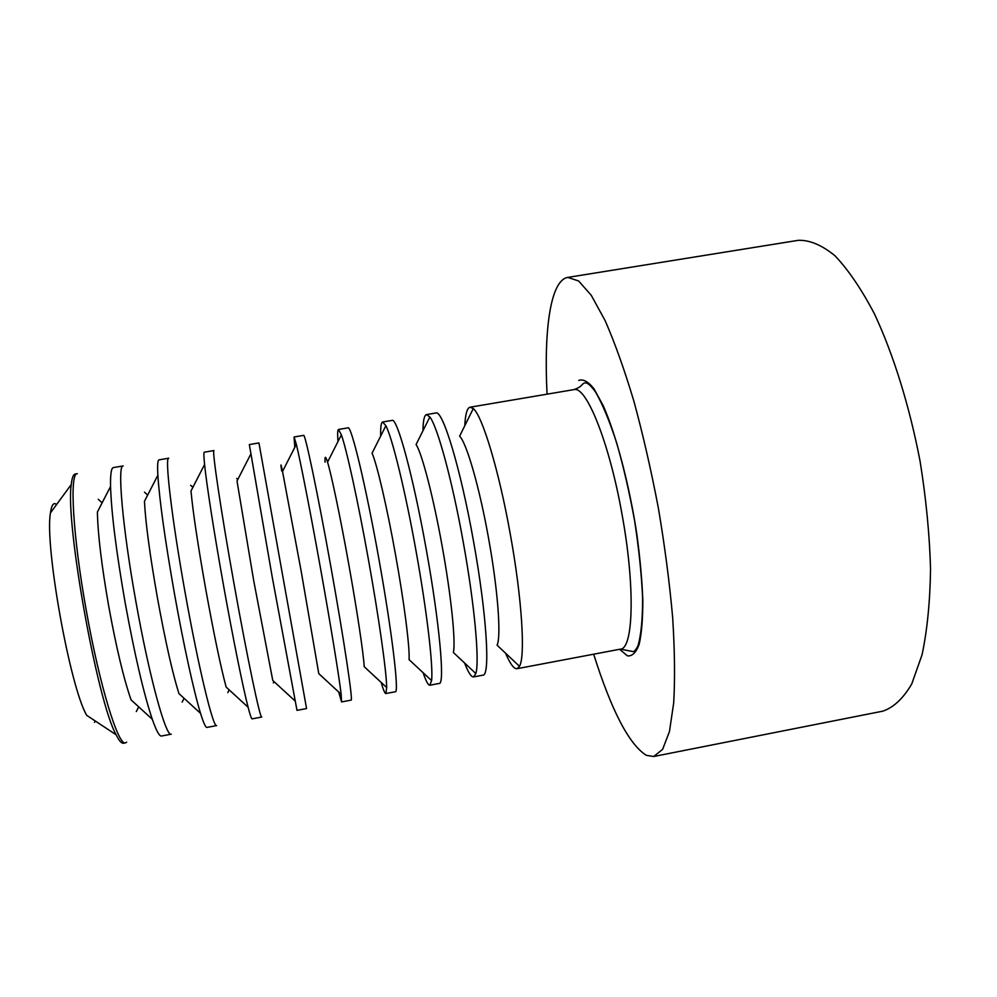 <?xml version="1.0" encoding="UTF-8"?>
<svg xmlns="http://www.w3.org/2000/svg" width="997" height="997" viewBox="0 0 997 997"><rect width="100%" height="100%" fill="white"/><g stroke="black" fill="none" stroke-linecap="round" stroke-linejoin="round"><path stroke-width="1.5" d="M547.054 394.176C543.789 329.596 550.456 280.282 567.792 277.403L578.646 280.98L591.258 295.324L605.142 320.648C614.825 342.794 624.421 369.663 633.905 401.243C643.065 434.954 651.24 470.671 658.431 508.395C664.8 546.269 669.548 582.609 672.651 617.405C674.732 650.306 675.081 678.832 673.685 702.96L669.461 731.524L662.619 749.358L653.683 756.499L646.33 755.34C629.02 744.348 611.473 710.637 593.676 654.194M464.789 425.719C465.337 414.129 467.107 407.96 470.098 407.2L473.276 408.571C482.349 415.786 498.974 470.609 510.29 534.18C521.967 598.25 525.544 656.362 519.487 666.32L516.982 668.713C513.916 669.049 510.115 663.877 505.566 653.197M473.276 408.571L459.617 436.163C466.608 442.917 479.495 487.421 488.555 538.23C497.864 589.439 501.341 636.385 497.092 645.196L519.487 666.32M422.952 430.779C423.102 420.56 424.298 415.151 426.517 414.578L435.888 412.995C442.643 409.568 460.527 468.191 473.425 540.785C486.735 613.878 490.487 676.091 482.884 675.168L473.55 676.938C471.269 677.162 468.278 672.514 464.577 662.98M426.517 414.578L429.844 416.983C437.546 426.716 452.326 480.89 463.331 542.605C474.622 604.805 479.719 661.659 475.831 673.536L473.55 676.938M429.844 416.983L416.073 444.537C421.968 453.286 433.408 497.216 442.219 546.543C451.23 596.268 455.866 642.155 453.361 652.474L475.831 673.536M380.68 436.063C380.468 427.115 381.128 422.429 382.649 422.005L392.083 420.41C397.08 417.269 413.232 476.404 426.218 549.247C439.527 622.614 445.061 684.702 439.241 683.431L429.844 685.213C428.261 685.35 426.018 681.188 423.102 672.713M382.649 422.005L385.876 425.719C392.295 437.845 405.368 491.247 416.048 551.079C426.965 611.41 433.396 666.918 431.576 680.602L429.844 685.213M385.876 425.719L372.055 453.199C376.903 463.829 387.01 507.074 395.56 554.905C404.271 603.135 409.929 647.9 409.069 659.64L431.576 680.602M337.958 441.571C337.41 433.795 337.597 429.757 338.506 429.47L347.99 427.863C351.206 425.021 365.612 484.667 378.673 557.772C391.971 631.4 399.336 693.364 395.298 691.756L385.851 693.538C384.892 693.588 383.322 689.874 381.141 682.384M338.506 429.47L341.373 434.829C346.57 449.186 358.073 501.703 368.429 559.604C378.96 618.028 386.562 672.14 386.686 687.531L385.851 693.538M325.047 462.172C324.71 455.704 325.533 455.691 327.539 462.159C331.403 474.56 340.289 517.019 348.589 563.317C356.988 610.039 363.519 653.633 364.217 666.706L386.686 687.531M294.8 447.304L294.065 436.998L303.611 435.377C305.02 432.835 317.669 492.992 330.792 566.358C344.09 640.261 353.299 702.087 351.081 700.131L341.56 701.925L338.681 692.005M294.065 436.998L296.333 444.313C300.371 460.751 310.453 512.234 320.486 568.203C330.63 624.683 339.217 677.324 341.148 694.286L341.56 701.925M281.677 470.983C280.456 462.77 280.743 462.92 282.525 471.431L301.281 571.804L318.778 673.648L341.148 694.286M282.575 574.995L306.565 708.555L296.994 710.363L272.193 576.852L249.337 444.575L258.946 442.942L282.575 574.995M250.733 454.183L237.012 481.028L253.649 580.341L272.767 680.453L294.962 700.866M234.008 583.706C247.306 658.157 260.292 719.722 261.762 717.03L252.129 718.862C251.481 718.987 250.147 715.111 248.103 707.234C242.969 687.506 232.937 638.055 223.552 585.575C214.23 533.632 206.603 484.592 204.584 464.49C203.762 456.402 203.675 452.302 204.31 452.189L213.994 450.557C211.7 448.6 220.736 509.828 234.008 583.706M204.584 464.49L191 490.985C192.832 511.299 197.73 543.951 205.681 588.94C213.931 634.428 220.761 667.155 226.157 687.107L248.103 707.234M185.093 592.467C198.391 667.205 213.308 728.633 216.673 725.579L206.965 727.411C205.656 727.648 203.525 722.975 200.559 713.391C194.066 692.479 183.56 644.747 174.575 594.349C165.103 540.548 159.532 500.843 157.862 475.233C157.314 465.213 157.688 460.091 158.997 459.866L168.742 458.209C164.567 456.564 171.746 518.328 185.093 592.467M157.862 475.233L144.453 501.317C145.525 522.49 149.824 554.594 157.376 597.589C165.303 641.083 172.493 673.075 178.924 693.588L200.559 713.391M135.841 601.291C149.126 676.315 166.013 737.606 171.272 734.166L161.502 736.023C159.408 736.397 156.33 730.826 152.304 719.286C143.742 693.75 134.72 655.054 125.236 603.197C116.275 551.927 111.39 513.019 110.555 486.474C110.331 474.248 111.278 467.954 113.384 467.581L123.179 465.923C117.11 464.59 122.419 526.89 135.841 601.291M110.555 486.474L97.394 512.047C97.806 533.918 101.582 565.336 108.735 606.313C116.313 647.751 123.765 678.932 131.081 699.882L152.304 719.286M56.63 504.494C53.589 502.089 51.532 504.893 50.448 512.919L71.273 484.505C71.971 477.85 73.279 474.373 75.199 474.049L77.33 473.687C69.316 472.665 72.731 535.514 86.228 610.189C99.513 685.487 118.381 746.628 125.585 742.815L126.656 742.204M94.453 722.302L95.463 721.13M50.448 512.919C44.466 544.96 70.014 687.407 86.739 715.36L116.138 734.789C119.104 740.771 121.547 743.588 123.466 743.214L125.585 742.815M71.273 484.505C65.092 522.042 97.307 701.726 116.138 734.789M653.683 756.499L882.756 711.173C893.549 707.558 903.207 698.498 911.732 683.992L922.063 654.742C927.222 630.328 930.051 601.752 930.55 569C929.565 534.492 926.088 498.65 920.119 461.474C909.513 406.003 893.387 354.309 874.394 313.768C861.383 289.03 848.235 269.689 834.95 255.743C821.914 245.1 809.714 239.953 798.335 240.314L567.792 277.403M578.709 380.443C583.071 378.785 588.155 381.552 593.963 388.755L603.21 405.654C616.059 434.729 629.032 483.62 636.672 533.083C639.999 557.485 642.056 579.918 642.828 600.368C642.828 618.95 641.607 633.631 639.139 644.411C636.074 652.624 632.16 656.437 627.412 655.852L619.635 649.284M621.991 514.165C609.317 442.369 586.099 385.316 573.873 389.628C582.871 386.624 581.725 383.384 584.94 382.923C587.245 382.374 590.785 385.415 595.558 392.045C602.524 404.097 609.578 421.12 616.732 443.079C623.636 467.244 629.606 493.253 634.665 521.107C638.903 548.861 641.545 574.409 642.604 597.751C642.666 618.788 641.158 634.69 638.068 645.47C636.086 649.633 634.441 651.677 633.107 651.589L620.396 649.134C633.469 648.985 635.313 586.41 621.991 514.165M516.982 668.713L620.396 649.134M470.098 407.2L573.873 389.628M327.539 462.159L341.373 434.829M282.525 471.431L296.333 444.313M237.785 479.52L236.675 478.485M274.013 681.599L273.34 682.957M192.87 487.334L190.639 485.265M229.185 689.887L227.815 692.603M147.656 495.098L144.503 492.194M184.084 698.311L182.139 702.125M102.13 502.849L98.254 499.273M138.708 706.861L136.315 711.559"/></g></svg>
